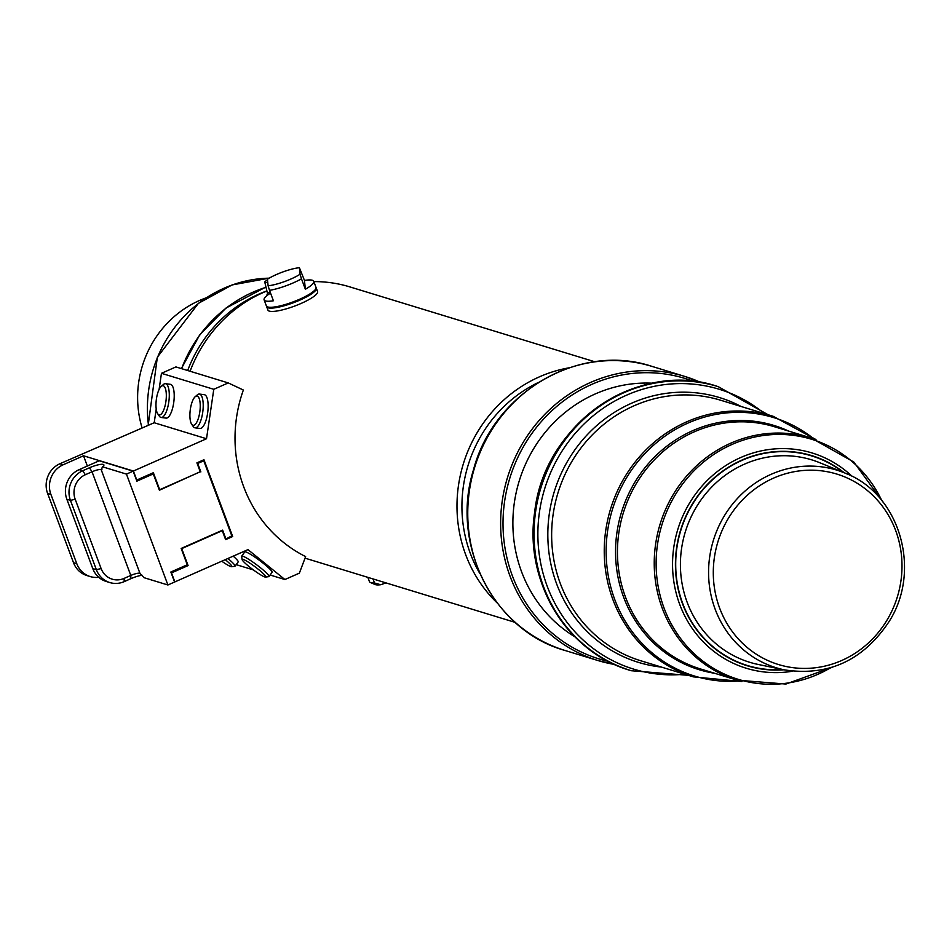<?xml version="1.0" encoding="UTF-8"?>
<svg xmlns="http://www.w3.org/2000/svg" width="952" height="952" viewBox="0 0 952 952"><rect width="100%" height="100%" fill="white"/><g stroke="black" fill="none" stroke-linecap="round" stroke-linejoin="round"><path stroke-width="1.43" d="M574.877 636.781A136.255 128.389 -73 0 1 519.173 481.129A136.255 128.389 -73 0 1 652.382 383.216M231.907 536.273L232.681 536.511L203.966 459.733L196.909 462.85L200.253 471.799L159.71 489.709L153.355 472.716L136.767 480.046L133.399 471.038L206.513 438.741L213.784 389.308L228.23 382.918L175.918 366.925L161.459 373.315L213.784 389.308M204.085 460.494L232.181 535.619L225.802 539.082L231.836 535.917L203.752 460.792L197.707 463.469L197.302 462.85L203.347 460.185L203.752 460.792L203.109 460.113M228.23 382.918L243.355 390.022A136.255 128.389 107 0 0 305.64 556.599L299.356 573.152L284.898 579.53L247.972 549.625L174.859 581.91L171.491 572.902L188.079 565.583L181.725 548.59L222.268 530.68L225.624 539.629L232.681 536.511M236.179 564.643L253.327 569.891M270.094 575.008L284.898 579.53M241.677 556.146L244.795 551.946A17.029 2.023 36.7 0 1 259.658 560.514A17.029 2.023 36.7 0 1 272.094 572.33L268.964 576.519A17.029 2.023 -143.3 0 0 256.528 564.703A17.029 2.023 -143.3 0 0 241.677 556.146A17.029 2.023 -143.3 0 0 241.63 556.408L242.105 559.586A14.732 1.749 -143.3 0 0 252.494 569.26A14.732 1.749 -143.3 0 0 265.346 577.079A14.732 1.749 -143.3 0 0 265.548 577.079A14.732 1.749 -143.3 0 0 255.005 566.749A14.732 1.749 -143.3 0 0 242.105 559.586M233.192 556.146A17.029 2.023 36.7 0 1 236.155 558.919A17.029 2.023 36.7 0 1 238.178 561.954L235.049 566.154A17.029 2.023 -143.3 0 0 233.026 563.12A17.029 2.023 -143.3 0 0 227.897 558.491M87.346 466.028L83.514 455.782L133.399 471.038M156.223 408.991L154.2 422.748L206.513 438.741M191.626 424.152A14.732 4.867 -82.7 0 0 198.98 416.191A14.732 4.867 -82.7 0 0 199.801 400.709A14.732 4.867 -82.7 0 0 195.136 396.77A14.732 4.867 -82.7 0 0 190.245 410.062A14.732 4.867 -82.7 0 0 191.626 424.152L193.244 426.532A17.029 5.629 -82.7 0 0 195.065 427.841A17.029 5.629 -82.7 0 0 201.753 417.333A17.029 5.629 -82.7 0 0 199.385 394.057L204.323 394.687A17.029 5.629 97.3 0 1 206.679 417.964A17.029 5.629 97.3 0 1 199.991 428.471A17.029 5.629 97.3 0 1 199.682 428.412M157.711 413.775A14.732 4.867 -82.7 0 0 161.566 413.739A14.732 4.867 -82.7 0 0 166.326 395.139A14.732 4.867 -82.7 0 0 161.209 386.405A14.732 4.867 -82.7 0 0 156.318 399.685A14.732 4.867 -82.7 0 0 157.711 413.775L159.329 416.155A17.029 5.629 -82.7 0 0 161.138 417.476A17.029 5.629 -82.7 0 0 163.78 416.107A17.029 5.629 -82.7 0 0 169.23 397.519A17.029 5.629 -82.7 0 0 165.47 383.692L170.396 384.322A17.029 5.629 97.3 0 1 174.156 398.15A17.029 5.629 97.3 0 1 168.718 416.738A17.029 5.629 97.3 0 1 166.076 418.106A17.029 5.629 97.3 0 1 165.767 418.047M159.091 389.487L161.459 373.315M186.949 565.238L188.079 565.583M154.2 422.748L59.893 463.755A22.705 21.396 107 0 0 47.6 493.41L73.506 562.703A22.705 21.396 107 0 0 86.929 575.567L90.226 576.567A22.705 21.396 -73 0 1 76.803 563.715L50.896 494.409A22.705 21.396 -73 0 1 63.177 464.766L83.514 455.782M98.746 577.293A22.705 21.396 -73 0 1 90.226 576.567M142.157 575.258A11.507 2.428 -20.5 0 0 130.888 578.673L124.2 581.624A22.705 21.396 -73 0 1 109.789 582.553A22.705 21.396 -73 0 1 96.366 569.689L70.448 500.395A22.705 21.396 -73 0 1 82.741 470.74L89.428 467.789A11.507 2.428 159.5 0 1 103.816 465.468A11.507 2.428 159.5 0 1 102.566 466.813L101.15 469.562A7.568 1.595 -20.5 0 0 92.035 471.775L85.347 474.727A18.778 17.695 107 0 0 75.184 499.241L101.102 568.546A18.778 17.695 107 0 0 124.105 578.399L130.793 575.448A7.568 1.595 159.5 0 1 139.908 573.235L140.027 573.283M102.09 469.05L101.15 469.562L139.908 573.235L144.026 577.685L167.909 584.992L126.449 474.108L102.566 466.813M167.909 584.992L174.597 582.029L170.848 572.021L187.27 564.774L171.015 572.461M200.229 471.728L159.4 490.232L153.296 473.906L151.868 473.382M136.624 480.486L152.368 473.525M187.27 564.774L181.166 548.447L222.625 530.133L225.791 538.582M153.296 473.906L136.874 481.165L133.137 471.157L126.449 474.108M200.86 471.918L197.707 463.469M109.789 582.553L106.196 581.458A22.705 21.396 -73 0 1 92.772 568.594L66.866 499.3A22.705 21.396 -73 0 1 79.159 469.645L99.21 460.78L133.137 471.157M232.181 535.619L231.848 536.416M165.47 383.692A17.029 5.629 -82.7 0 0 163.375 384.513L161.209 386.405M199.385 394.057A17.029 5.629 -82.7 0 0 197.302 394.878L195.136 396.77M221.745 561.204A14.732 1.749 -143.3 0 0 231.622 566.714A14.732 1.749 -143.3 0 0 230.086 563.977A14.732 1.749 -143.3 0 0 225.255 559.657M231.622 566.714L234.799 566.273A17.029 2.023 -143.3 0 0 235.049 566.154M206.144 297.845A102.269 96.366 107 0 0 179.012 312.673A102.269 96.366 107 0 0 141.967 427.507M316.088 287.813A26.489 5.593 159.5 0 1 316.314 288.194L317.563 291.526A26.489 5.593 159.5 0 1 305.806 301.237A26.489 5.593 159.5 0 1 279.84 310.471A26.489 5.593 159.5 0 1 267.928 310.078L266.691 306.746A26.489 5.593 159.5 0 1 266.608 306.306M315.85 288.718L315.314 289.825A25.585 5.403 159.5 0 1 293.394 302.534A25.585 5.403 159.5 0 1 268.512 307.317L267.393 306.83A26.489 5.593 -20.5 0 0 293.156 301.879A26.489 5.593 -20.5 0 0 315.85 288.718A26.489 5.593 -20.5 0 0 316.005 287.361L313.755 281.316A26.489 5.593 -20.5 0 0 304.462 280.423L305.366 289.241A26.489 5.593 -20.5 0 0 313.755 281.316M316.314 288.194A26.489 5.593 159.5 0 1 304.569 297.905A26.489 5.593 159.5 0 1 278.603 307.151A26.489 5.593 159.5 0 1 266.691 306.746M304.462 280.423L299.404 267.702A22.741 4.808 -20.5 0 0 267.429 279.233L268.107 285.779A22.741 4.808 -20.5 0 0 300.07 274.247L301.475 278.817A26.489 5.593 159.5 0 1 269.511 290.348L268.107 285.779M299.404 267.702L300.07 274.247M305.366 289.241L301.475 278.817M269.511 290.348L273.402 300.772A26.489 5.593 -20.5 0 1 264.12 299.88A26.489 5.593 -20.5 0 1 264.049 299.571A26.489 5.593 -20.5 0 1 270.546 293.109M266.31 305.616A26.489 5.593 -20.5 0 0 266.381 305.913A26.489 5.593 -20.5 0 0 267.393 306.83M367.865 577.352L369.459 581.624A26.489 5.593 -20.5 0 0 370.471 582.541A26.489 5.593 -20.5 0 0 374.505 582.981L380.693 584.73L386.012 582.898M380.693 584.73A22.741 4.808 159.5 0 1 375.124 584.528L370.471 582.541M374.505 582.981L372.994 578.923M267.512 280.043A5.629 1.19 -20.5 0 0 264.763 282.054A5.629 1.19 -20.5 0 0 267.738 282.22M266.346 291.205A136.255 128.389 107 0 0 263.383 292.466A136.255 128.389 107 0 0 190.091 371.268M594.822 361.772L349.848 286.897A136.255 128.389 107 0 0 313.863 281.602M538.427 382.442A132.34 124.712 107 0 0 479.963 573.723M569.01 367.829A136.255 128.389 107 0 0 539.415 376.837A136.255 128.389 107 0 0 497.158 602.937M767.574 660.39A99.603 93.855 107 0 0 901.663 557.622A99.603 93.855 107 0 0 753.71 489.899A99.603 93.855 107 0 0 767.574 660.39M784.555 669.899L758.244 664.472A105.862 99.758 107 0 1 738.109 657.88A105.862 99.758 107 0 1 689.129 521.327A105.862 99.758 107 0 1 819.898 462.779L844.745 472.977C899.426 493.326 922.179 569.677 889.216 621.37C863.416 660.319 828.537 676.503 784.555 669.899A103.351 97.39 -73 0 1 764.896 663.461A103.351 97.39 -73 0 1 717.082 530.145A103.351 97.39 -73 0 1 844.745 472.977A103.351 97.39 -73 0 1 848.065 474.429M651.906 366.365A148.548 139.98 107 0 0 477.595 458.721A148.548 139.98 107 0 0 548.709 644.278A148.548 139.98 107 0 0 565.06 650.49C493.422 630.617 449.998 544.532 473.477 469.824C493.719 392.248 579.756 342.125 651.906 366.365L684.774 376.421A148.548 139.98 -73 0 1 700.791 382.478L684.774 376.421A148.548 139.98 -73 0 0 510.462 468.765A148.548 139.98 -73 0 0 581.589 654.322A148.548 139.98 -73 0 0 597.939 660.533L565.06 650.49M693.758 381.478A146.667 138.207 107 0 0 514.544 464.909A146.667 138.207 107 0 0 582.945 652.786A146.667 138.207 107 0 0 608.209 661.354M614.611 664.46A148.548 139.98 -73 0 1 597.939 660.533L614.611 664.472M717.844 386.524A148.548 139.98 107 0 0 717.475 386.417A148.548 139.98 107 0 0 543.164 478.761A148.548 139.98 107 0 0 614.29 664.317A148.548 139.98 107 0 0 630.64 670.529A148.548 139.98 107 0 0 630.997 670.636M782.925 669.565A109.611 103.292 -73 0 1 735.432 660.95A109.611 103.292 -73 0 1 690.973 506.88A109.611 103.292 -73 0 1 843.198 472.347M783.972 669.78A109.908 103.566 -73 0 1 735.313 661.223A109.908 103.566 -73 0 1 691.009 506.262A109.908 103.566 -73 0 1 844.186 472.751M792.659 671.196A112.562 106.077 -73 0 1 733.897 663.544A112.562 106.077 -73 0 1 690.95 500.812A112.562 106.077 -73 0 1 852.183 476.44M830.608 667.78A125.521 118.286 -73 0 1 724.532 674.135A125.521 118.286 -73 0 1 690.176 474.846A125.521 118.286 -73 0 1 881.742 500.478M832.691 667.138L785.924 684.048L737.181 680.168A126.628 119.321 -73 0 1 723.246 674.873A126.628 119.321 -73 0 1 662.616 516.698A126.628 119.321 -73 0 1 811.199 437.979L853.789 462.017L883.111 502.192M737.181 680.168L700.386 668.923A126.628 119.321 -73 0 1 686.452 663.627A126.628 119.321 -73 0 1 625.833 505.452A126.628 119.321 -73 0 1 774.416 426.734L811.199 437.979M714.607 673.266A127.723 120.357 -73 0 1 685.154 664.377A127.723 120.357 -73 0 1 627.166 497.063A127.723 120.357 -73 0 1 788.637 431.089M739.835 680.942A135.148 127.354 -73 0 1 679.788 670.446A135.148 127.354 -73 0 1 625.357 479.796A135.148 127.354 -73 0 1 813.841 438.824M742.013 681.525L693.496 676.884A136.255 128.389 -73 0 1 678.502 671.196A136.255 128.389 -73 0 1 613.266 500.99A136.255 128.389 -73 0 1 773.155 416.286L815.971 439.562M693.496 676.884L640.898 660.807A136.255 128.389 -73 0 1 625.904 655.119A136.255 128.389 -73 0 1 560.668 484.913A136.255 128.389 -73 0 1 720.557 400.209L773.155 416.286M661.426 667.078A138.468 130.483 -73 0 1 623.298 656.618A138.468 130.483 -73 0 1 561.799 472.216A138.468 130.483 -73 0 1 741.084 406.48M684.75 674.218A146.322 137.885 -73 0 1 617.622 663.032A146.322 137.885 -73 0 1 559.252 455.651A146.322 137.885 -73 0 1 764.408 413.608M688.451 675.337L631.366 670.743A148.548 139.98 -73 0 1 615.016 664.544A148.548 139.98 -73 0 1 543.889 478.987A148.548 139.98 -73 0 1 718.201 386.631L768.097 414.739M59.893 463.755L63.177 464.766M47.6 493.41L50.896 494.409M73.506 562.703L76.803 563.715M130.888 578.673L130.793 575.448L92.035 471.775L89.428 467.789M79.159 469.645L82.741 470.74L85.347 474.727M66.866 499.3L70.448 500.395L75.184 499.241M92.772 568.594L96.366 569.689L101.102 568.546M124.2 581.624L124.105 578.399M269.178 278.174A126.628 119.321 107 0 0 198.67 303.319A126.628 119.321 107 0 0 148.417 424.651M264.811 287.694A132.471 124.831 107 0 0 226.243 308.055A132.471 124.831 107 0 0 181.606 368.674M266.298 291.133A132.471 124.831 107 0 0 232.312 309.912A132.471 124.831 107 0 0 187.675 370.518M264.763 282.054L267.548 293.644A7.199 1.523 -20.5 0 0 268.583 294.394M267.345 292.538A6.842 1.452 -20.5 0 0 270.332 292.55M718.201 386.631L717.475 386.417C638.161 359.166 543.937 424.08 534.667 512.236C523.897 581.529 566.845 652.453 630.64 670.529L631.366 670.743M166.076 418.106L161.138 417.476M199.991 428.471L195.065 427.841M265.548 577.079L268.726 576.638M148.25 424.723L157.354 357.214L198.421 303.331L232.086 284.945L269.214 278.151M181.392 368.602L199.587 335.068L225.993 308.067L264.799 287.623M266.381 305.913L264.12 299.88M267.548 293.644L266.358 296.108M305.509 558.3L515.163 622.382"/></g></svg>
